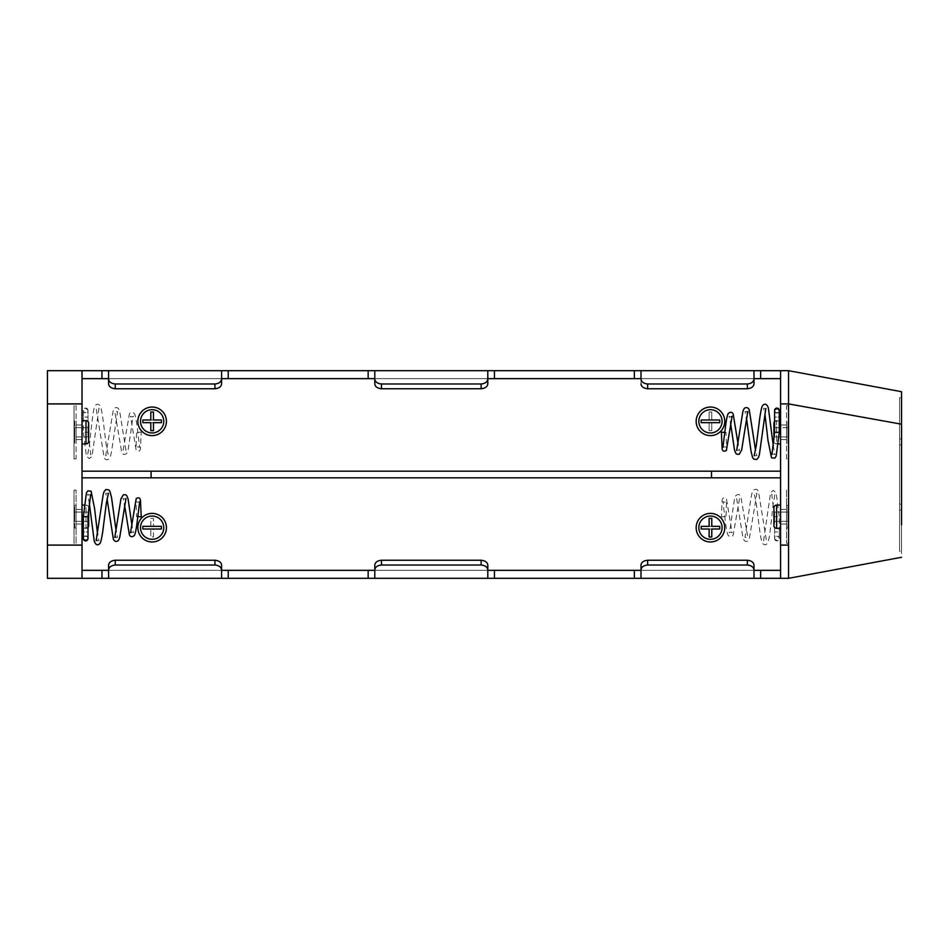 <?xml version="1.0" encoding="UTF-8"?>
<svg xmlns="http://www.w3.org/2000/svg" width="949" height="949" viewBox="0 0 949 949"><rect width="100%" height="100%" fill="white"/><g stroke="black" fill="none" stroke-linecap="round" stroke-linejoin="round"><path stroke-width="0.71" stroke-dasharray="4.75 3.56" d="M899.557 444.927L899.557 504.073L901.55 504.073L901.55 444.927L901.55 504.073L901.55 444.927L901.55 504.073L899.557 504.073L899.557 444.927L901.55 444.927L899.557 444.927L899.557 504.073L899.557 444.927M74.034 421.664L74.034 442.934A0.664 0.664 0 0 0 74.698 443.598L76.098 443.598L76.098 420.988L76.098 443.598L76.098 420.988L76.098 443.598L74.698 443.598L74.698 420.988L76.098 420.988L74.698 420.988L74.698 443.598A0.664 0.664 0 0 1 74.034 442.934L74.034 421.664A0.664 0.664 0 0 1 74.698 420.988A0.664 0.664 0 0 0 74.034 421.664L74.034 442.934L74.034 421.664M74.698 427.643A0.664 0.664 0 0 1 74.034 426.979L74.034 437.608L74.034 426.979A0.664 0.664 0 0 0 74.698 427.643L74.698 436.943A0.664 0.664 0 0 0 74.034 437.608A0.664 0.664 0 0 1 74.698 436.943L74.698 427.643L74.698 436.943L74.698 427.643L87.996 427.643A0.664 0.664 0 0 0 88.66 426.979L88.66 437.608L88.66 426.979A0.664 0.664 0 0 1 87.996 427.643L74.698 427.643M87.996 436.943A0.664 0.664 0 0 1 88.66 437.608A0.664 0.664 0 0 0 87.996 436.943L74.698 436.943L87.996 436.943L87.996 427.643L87.996 436.943M82.017 439.601L82.017 424.986L76.098 424.986L76.098 439.601L76.098 424.986L76.098 439.601L76.098 424.986L76.098 439.601L76.098 424.986L76.098 439.601L76.098 424.986L82.017 424.986L82.017 439.601L76.098 439.601L82.017 439.601L82.017 424.986L76.098 424.986L82.017 424.986L82.017 439.601L76.098 439.601L82.017 439.601L82.017 424.986L82.017 439.601M82.017 420.656L82.017 443.93L82.017 420.656L82.017 443.93L82.017 420.656L83.346 420.656L83.346 417.062L87.996 417.062L83.346 417.062L83.346 410.419A2.325 2.325 0 0 1 85.671 408.094A2.325 2.325 0 0 1 87.996 410.419A2.325 2.325 0 0 1 85.671 412.744A2.325 2.325 0 0 1 83.346 410.419L83.346 410.976A2.325 2.135 180 0 1 85.671 408.841A2.325 2.135 180 0 1 87.996 410.976A2.325 2.135 180 0 1 85.671 413.1A2.325 2.135 180 0 1 83.346 410.976L83.346 432.293L87.996 432.293L83.346 432.293L86.43 456.161L89.218 458.581L91.934 456.528L99.004 408.331L96.146 408.331L104.129 457.477C105.054 459.743 106.62 460.277 108.815 459.102C109.669 459.043 110.594 456.457 111.567 451.356L117.605 411.605L114.793 411.581L121.769 452.495C123.085 454.808 124.758 455.081 126.786 453.314L128.079 450.087L130.832 431.937C132.457 418.782 133.512 415.65 133.489 416.267L133.501 416.255C132.943 417.014 131.947 417.026 130.499 416.279L136.193 450.395C137.866 451.392 139.029 451.451 139.693 450.573L140.416 449.399L141.223 432.115L136.585 432.471L136.004 447.94C136.359 446.754 137.581 446.552 139.669 447.335L136.798 424.262C135.327 414.25 134.604 413.728 133.856 413.088C131.792 411.807 130.298 412.163 129.372 414.155L123.073 450.538C124.782 449.838 125.754 449.826 125.968 450.514L119.764 411.819C118.993 409.268 118.186 407.94 117.356 407.833C115.707 407.204 114.378 407.833 113.358 409.743L105.683 455.698L108.423 455.722L106.335 445.722L102.694 417.074C100.962 406.302 100.416 405.697 99.016 404.76C97.13 403.42 95.541 404.464 94.236 407.892C92.385 414.179 90.89 432.993 89.455 444.547L87.664 454.725C89.028 453.847 90.096 453.836 90.843 454.713L87.996 432.293L87.996 410.419L87.996 421.558L86.003 420.893L87.996 421.558A2.657 2.657 0 0 1 88.66 423.325L88.66 441.261A2.657 2.657 0 0 1 86.003 443.93L82.017 443.93M87.972 538.297A2.325 2.325 0 0 0 83.358 538.297M88.66 509.601L88.66 507.739A2.657 2.657 0 0 0 86.003 505.07L84.461 505.07M87.996 527.442L83.346 528.344L87.996 527.442L87.996 531.938L85.671 531.938L87.996 531.938L87.996 538.581M76.098 512.057L87.996 512.057A0.664 0.664 0 0 0 88.66 511.392A0.664 0.664 0 0 1 87.996 512.057L74.698 512.057L74.698 521.357L87.996 521.357L87.996 512.057L87.996 521.357A0.664 0.664 0 0 1 88.66 522.021L88.66 511.392L88.66 522.021A0.664 0.664 0 0 0 87.996 521.357L76.098 521.357L76.098 512.057L76.098 521.357M140.559 516.908L137.854 516.731M87.996 516.707L83.346 516.707M83.346 528.344L83.346 531.938L85.671 531.938L83.346 531.938L83.346 538.581M82.017 505.07L82.017 528.344L82.017 505.07L82.017 528.344L82.017 505.07L86.003 505.07L86.003 528.344L82.017 528.344M82.017 524.014L82.017 509.399L76.098 509.399L76.098 524.014L76.098 509.399L76.098 524.014L76.098 509.399L76.098 524.014L76.098 509.399L76.098 524.014L76.098 509.399L82.017 509.399L82.017 524.014L76.098 524.014L82.017 524.014L82.017 509.399L76.098 509.399L82.017 509.399L82.017 524.014L76.098 524.014L82.017 524.014L82.017 509.399L82.017 524.014M899.557 397.702L899.557 551.298L901.55 551.298L901.55 397.702L901.55 551.298L901.55 397.702L901.55 551.298L899.557 551.298L899.557 397.702L901.55 397.702L899.557 397.702L899.557 551.298L899.557 397.702M899.557 438.936L901.55 438.936L901.55 510.064L901.55 438.936L901.55 510.064L901.55 438.936L899.557 438.936L899.557 510.064L901.55 510.064L899.557 510.064L899.557 438.936M774.621 410.703A2.325 2.325 0 0 0 779.236 410.703M773.933 439.399L773.933 441.261A2.657 2.657 0 0 0 776.59 443.93L778.133 443.93M774.598 421.558L779.248 420.656L774.598 421.558L774.598 417.062L776.923 417.062L774.598 417.062L774.598 410.419M774.598 427.643A0.664 0.664 0 0 1 773.933 426.979L773.933 437.608L773.933 426.979A0.664 0.664 0 0 0 774.598 427.643L787.895 427.643A0.664 0.664 0 0 0 788.56 426.979L788.56 437.608L788.56 426.979A0.664 0.664 0 0 1 787.895 427.643L787.895 436.943A0.664 0.664 0 0 1 788.56 437.608A0.664 0.664 0 0 0 787.895 436.943L787.895 427.643L787.895 436.943L787.895 427.643L774.598 427.643L774.598 436.943A0.664 0.664 0 0 0 773.933 437.608A0.664 0.664 0 0 1 774.598 436.943L787.895 436.943L774.598 436.943L774.598 427.643M788.56 442.934L788.56 421.664A0.664 0.664 0 0 0 787.895 420.988L786.496 420.988L786.496 443.598L786.496 420.988L786.496 443.598L786.496 420.988L787.895 420.988L787.895 443.598L786.496 443.598L787.895 443.598L787.895 420.988A0.664 0.664 0 0 1 788.56 421.664L788.56 442.934A0.664 0.664 0 0 1 787.895 443.598A0.664 0.664 0 0 0 788.56 442.934L788.56 421.664L788.56 442.934M722.035 432.092L724.739 432.269M774.598 432.293L779.248 432.293M779.248 420.656L779.248 417.062L776.923 417.062L779.248 417.062L779.248 410.419M780.576 443.93L780.576 420.656L780.576 443.93L780.576 420.656L780.576 443.93L776.59 443.93L776.59 420.656L780.576 420.656M780.576 424.986L780.576 439.601L786.496 439.601L786.496 424.986L786.496 439.601L786.496 424.986L786.496 439.601L786.496 424.986L786.496 439.601L786.496 424.986L786.496 439.601L780.576 439.601L780.576 424.986L786.496 424.986L780.576 424.986L786.496 424.986L780.576 424.986L780.576 439.601L780.576 424.986L780.576 439.601L786.496 439.601L780.576 439.601L780.576 424.986M753.992 578.321L753.992 570.349L753.992 578.321L641.002 578.321L641.002 570.349L82.017 570.349L780.576 570.349L641.002 570.349L641.002 565.023L641.002 569.946C641.37 567.087 643.588 565.45 647.645 565.023L747.349 565.023C751.394 565.438 753.613 567.087 753.992 569.946L753.992 578.321L780.576 578.321L780.576 471.178L82.017 471.178L82.017 378.651L82.017 570.349L82.017 471.178L780.576 471.178L780.576 378.651L82.017 378.651L82.017 370.679L82.017 403.906L47.45 403.906L47.45 370.679L82.017 370.679L82.017 378.651L780.576 378.651L780.576 578.321L788.56 578.321L788.56 370.679L780.576 370.679L780.576 378.651L780.576 370.679L753.992 370.679L753.992 379.054C753.625 381.913 751.406 383.55 747.349 383.977L647.645 383.977C643.588 383.562 641.382 381.913 641.002 379.054L641.002 370.679L753.992 370.679M901.55 424.191L901.55 557.288M780.576 509.399L786.496 509.399L786.496 524.014L786.496 509.399L786.496 524.014L786.496 509.399L786.496 524.014L786.496 509.399L786.496 524.014L786.496 509.399L780.576 509.399L780.576 524.014L786.496 524.014L780.576 524.014L780.576 509.399L780.576 524.014L780.576 509.399L780.576 524.014L786.496 524.014L780.576 524.014L780.576 509.399L786.496 509.399L780.576 509.399L780.576 524.014L780.576 509.399M152.137 407.038A14.294 14.294 0 0 1 166.431 421.332A14.294 14.294 0 0 1 152.137 435.615A14.294 14.294 0 0 0 166.431 421.332A14.294 14.294 0 0 0 152.137 407.038A14.294 14.294 0 0 0 137.842 421.332A14.294 14.294 0 0 0 152.137 435.615A14.294 14.294 0 0 0 166.431 421.332A14.294 14.294 0 0 0 152.137 407.038A14.294 14.294 0 0 0 137.842 421.332A14.294 14.294 0 0 0 152.137 435.615A14.294 14.294 0 0 1 137.842 421.332A14.294 14.294 0 0 1 152.137 407.038M710.457 407.038A14.294 14.294 0 0 1 724.751 421.332A14.294 14.294 0 0 1 710.457 435.615A14.294 14.294 0 0 0 724.751 421.332A14.294 14.294 0 0 0 710.457 407.038A14.294 14.294 0 0 0 696.163 421.332A14.294 14.294 0 0 0 710.457 435.615A14.294 14.294 0 0 0 724.751 421.332A14.294 14.294 0 0 0 710.457 407.038A14.294 14.294 0 0 0 696.163 421.332A14.294 14.294 0 0 0 710.457 435.615A14.294 14.294 0 0 1 696.163 421.332A14.294 14.294 0 0 1 710.457 407.038M152.137 541.962A14.294 14.294 0 0 0 166.431 527.668A14.294 14.294 0 0 0 152.137 513.385A14.294 14.294 0 0 1 166.431 527.668A14.294 14.294 0 0 1 152.137 541.962A14.294 14.294 0 0 0 166.431 527.668A14.294 14.294 0 0 0 152.137 513.385A14.294 14.294 0 0 0 137.842 527.668A14.294 14.294 0 0 0 152.137 541.962A14.294 14.294 0 0 1 137.842 527.668A14.294 14.294 0 0 1 152.137 513.385A14.294 14.294 0 0 0 137.842 527.668A14.294 14.294 0 0 0 152.137 541.962M710.457 541.962A14.294 14.294 0 0 0 724.751 527.668A14.294 14.294 0 0 0 710.457 513.385A14.294 14.294 0 0 1 724.751 527.668A14.294 14.294 0 0 1 710.457 541.962A14.294 14.294 0 0 0 724.751 527.668A14.294 14.294 0 0 0 710.457 513.385A14.294 14.294 0 0 0 696.163 527.668A14.294 14.294 0 0 0 710.457 541.962A14.294 14.294 0 0 1 696.163 527.668A14.294 14.294 0 0 1 710.457 513.385A14.294 14.294 0 0 0 696.163 527.668A14.294 14.294 0 0 0 710.457 541.962M76.098 543.291L76.098 490.123L76.098 543.291L74.034 543.291L74.034 490.123L74.034 543.291M76.098 490.123L74.034 490.123M76.098 458.877L74.034 458.877L74.034 405.709L74.034 458.877L74.034 405.709L74.034 458.877L76.098 458.877L76.098 405.709L74.034 405.709L76.098 405.709L76.098 458.877M786.496 490.123L786.496 543.291L786.496 490.123L788.56 490.123L788.56 543.291L788.56 490.123M786.496 543.291L788.56 543.291M786.496 405.709L788.56 405.709L788.56 458.877L788.56 405.709L788.56 458.877L788.56 405.709L786.496 405.709L786.496 458.877L788.56 458.877L786.496 458.877L786.496 405.709M152.137 409.695A11.637 11.637 0 0 0 140.499 421.332A11.637 11.637 0 0 0 152.137 432.958A11.637 11.637 0 0 1 140.499 421.332A11.637 11.637 0 0 1 152.137 409.695A11.637 11.637 0 0 0 140.499 421.332A11.637 11.637 0 0 0 152.137 432.958A11.637 11.637 0 0 0 163.762 421.332A11.637 11.637 0 0 0 152.137 409.695A11.637 11.637 0 0 1 163.762 421.332A11.637 11.637 0 0 1 152.137 432.958A11.637 11.637 0 0 0 163.762 421.332A11.637 11.637 0 0 0 152.137 409.695M710.457 409.695A11.637 11.637 0 0 0 698.832 421.332A11.637 11.637 0 0 0 710.457 432.958A11.637 11.637 0 0 1 698.832 421.332A11.637 11.637 0 0 1 710.457 409.695A11.637 11.637 0 0 0 698.832 421.332A11.637 11.637 0 0 0 710.457 432.958A11.637 11.637 0 0 0 722.094 421.332A11.637 11.637 0 0 0 710.457 409.695A11.637 11.637 0 0 1 722.094 421.332A11.637 11.637 0 0 1 710.457 432.958A11.637 11.637 0 0 0 722.094 421.332A11.637 11.637 0 0 0 710.457 409.695M152.137 539.305A11.637 11.637 0 0 1 140.499 527.668A11.637 11.637 0 0 1 152.137 516.042A11.637 11.637 0 0 0 140.499 527.668A11.637 11.637 0 0 0 152.137 539.305A11.637 11.637 0 0 0 163.762 527.668A11.637 11.637 0 0 0 152.137 516.042A11.637 11.637 0 0 0 140.499 527.668A11.637 11.637 0 0 0 152.137 539.305A11.637 11.637 0 0 0 163.762 527.668A11.637 11.637 0 0 0 152.137 516.042A11.637 11.637 0 0 1 163.762 527.668A11.637 11.637 0 0 1 152.137 539.305M710.457 539.305A11.637 11.637 0 0 1 698.832 527.668A11.637 11.637 0 0 1 710.457 516.042A11.637 11.637 0 0 0 698.832 527.668A11.637 11.637 0 0 0 710.457 539.305A11.637 11.637 0 0 0 722.094 527.668A11.637 11.637 0 0 0 710.457 516.042A11.637 11.637 0 0 0 698.832 527.668A11.637 11.637 0 0 0 710.457 539.305A11.637 11.637 0 0 0 722.094 527.668A11.637 11.637 0 0 0 710.457 516.042A11.637 11.637 0 0 1 722.094 527.668A11.637 11.637 0 0 1 710.457 539.305M82.017 370.679L641.002 370.679L641.002 383.977L641.002 370.679M82.017 378.651L108.601 378.651L108.601 370.679L108.601 379.054L108.601 370.679M221.592 378.651L108.601 378.651L221.592 378.651L221.592 370.679L221.592 383.977L221.592 378.651L374.796 378.651L374.796 383.977L374.796 378.651L487.798 378.651L487.798 370.679L487.798 378.651L760.635 378.651L760.635 370.679M374.796 370.679L374.796 379.054C375.175 381.913 377.394 383.562 381.451 383.977L381.451 388.758C377.382 388.307 375.163 386.706 374.796 383.977L374.796 379.054M381.451 388.758L481.143 388.758C485.224 388.295 487.43 386.706 487.798 383.977L487.798 370.679M780.576 378.651L760.635 378.651M487.798 379.054C487.418 381.913 485.2 383.55 481.143 383.977L381.451 383.977M221.592 370.679L221.592 383.977C221.236 386.706 219.017 388.295 214.948 388.758L115.244 388.758C111.175 388.307 108.969 386.706 108.601 383.977L108.601 378.651M221.592 379.054C221.224 381.913 219.005 383.55 214.948 383.977L115.244 383.977C111.187 383.562 108.981 381.913 108.601 379.054L108.601 383.977M47.45 403.906L47.45 578.321L82.017 578.321L82.017 403.906M753.992 378.651L753.992 383.977L753.992 378.651L641.002 378.651M487.798 378.651L374.796 378.651M788.56 403.906L780.576 403.906L780.576 370.679M780.576 403.906L780.576 545.094L788.56 545.094M753.992 383.977C753.636 386.706 751.418 388.295 747.349 388.758L747.349 383.977M647.645 383.977L647.645 388.758C643.576 388.307 641.37 386.706 641.002 383.977M647.645 388.758L747.349 388.758M641.002 569.946L641.002 578.321L82.017 578.321M780.576 578.321L780.576 545.094M82.017 471.178L780.576 471.178M151.093 477.822L780.576 477.822L151.093 477.822L151.093 471.178M221.592 570.349L108.601 570.349L108.601 578.321L108.601 569.946C108.969 567.087 111.187 565.45 115.244 565.023L214.948 565.023C219.005 565.438 221.212 567.087 221.592 569.946L221.592 578.321M374.796 569.946C375.175 567.087 377.394 565.45 381.451 565.023L481.143 565.023L481.143 560.242L381.451 560.242C377.37 560.705 375.163 562.294 374.796 565.023L374.796 578.321L374.796 565.023L374.796 570.349L487.798 570.349L487.798 578.321L487.798 570.349M481.143 565.023C485.2 565.438 487.418 567.087 487.798 569.946L487.798 578.321M487.798 569.946L487.798 565.023C487.43 562.294 485.212 560.693 481.143 560.242M747.349 565.023L747.349 560.242L647.645 560.242C643.576 560.705 641.358 562.294 641.002 565.023L641.002 578.321M374.796 578.321L374.796 570.349M780.576 477.822L82.017 477.822M641.002 570.349L753.992 570.349L753.992 565.023L753.992 570.349M780.576 570.349L82.017 570.349M711.501 471.178L711.501 477.822M108.601 569.946L108.601 565.023C108.957 562.294 111.175 560.705 115.244 560.242L214.948 560.242C219.017 560.693 221.224 562.294 221.592 565.023M747.349 560.242C751.418 560.693 753.625 562.294 753.992 565.023L753.992 569.946M161.437 419.992L161.437 422.661L153.465 422.661L153.465 430.632L150.808 430.632L150.808 422.661L142.825 422.661L142.825 419.992L150.808 419.992L150.808 412.02L153.465 412.02L153.465 419.992L161.437 419.992L142.825 419.992L142.825 422.661L161.437 422.661L161.437 419.992L161.437 422.661L142.825 422.661L142.825 419.992L161.437 419.992M719.757 419.992L719.757 422.661L701.157 422.661L701.157 419.992L719.757 419.992L711.786 419.992L711.786 412.02L709.128 412.02L709.128 419.992L701.157 419.992L701.157 422.661L709.128 422.661L709.128 430.632L711.786 430.632L711.786 422.661L719.757 422.661L719.757 419.992L719.757 422.661L711.786 422.661L711.786 430.632L709.128 430.632L709.128 422.661L701.157 422.661L701.157 419.992L709.128 419.992L709.128 412.02L711.786 412.02L711.786 419.992L719.757 419.992M161.437 529.008L161.437 526.339L153.465 526.339L153.465 518.368L150.808 518.368L150.808 526.339L142.825 526.339L142.825 529.008L150.808 529.008L150.808 536.98L153.465 536.98L153.465 529.008L161.437 529.008L142.825 529.008L142.825 526.339L161.437 526.339L161.437 529.008L161.437 526.339L153.465 526.339L153.465 518.368L150.808 518.368L150.808 526.339L142.825 526.339L142.825 529.008L150.808 529.008L150.808 536.98L153.465 536.98L153.465 529.008L161.437 529.008M719.757 529.008L719.757 526.339L701.157 526.339L701.157 529.008L719.757 529.008L711.786 529.008L711.786 536.98L709.128 536.98L709.128 529.008L701.157 529.008L701.157 526.339L709.128 526.339L709.128 518.368L711.786 518.368L711.786 526.339L719.757 526.339L719.757 529.008L719.757 526.339L701.157 526.339L701.157 529.008L719.757 529.008M773.933 441.261A2.657 2.657 0 0 0 776.59 443.93L776.59 420.656A2.657 2.657 0 0 0 773.933 423.325L773.933 441.261M86.003 443.93L86.003 420.893L83.346 420.656L86.003 420.893L86.003 443.93L86.003 420.656M137.261 432.495L140.559 432.092M88.66 423.325L88.66 441.261M788.56 506.066L788.56 527.336L788.56 506.066A0.664 0.664 0 0 0 787.895 505.402L786.496 505.402L786.496 528.012L786.496 505.402M788.56 527.336A0.664 0.664 0 0 1 787.895 528.012L786.496 528.012M788.56 511.392A0.664 0.664 0 0 1 787.895 512.057L787.895 521.357L787.895 512.057L774.598 512.057A0.664 0.664 0 0 1 773.933 511.392A0.664 0.664 0 0 0 774.598 512.057L786.496 512.057L786.496 521.357L774.598 521.357A0.664 0.664 0 0 0 773.933 522.021A0.664 0.664 0 0 1 774.598 521.357L774.598 512.057L774.598 521.357L774.598 512.057L774.598 521.357L787.895 521.357A0.664 0.664 0 0 1 788.56 522.021L788.56 511.392L788.56 522.021M780.576 528.344L780.576 505.07L780.576 528.344L780.576 505.07L780.576 528.344L779.248 528.344L779.248 531.938L774.598 531.938L779.248 531.938L779.248 538.581A2.325 2.325 0 0 1 776.923 540.906A2.325 2.325 0 0 1 774.598 538.581A2.325 2.325 0 0 1 776.923 536.256A2.325 2.325 0 0 1 779.248 538.581L779.248 538.024A2.325 2.135 0 0 1 776.923 540.159A2.325 2.135 0 0 1 774.598 538.024A2.325 2.135 0 0 1 776.923 535.9A2.325 2.135 0 0 1 779.248 538.024L779.248 516.707L774.598 516.707L779.248 516.707L776.163 492.839L773.376 490.419L770.659 492.472L763.589 540.669L766.436 540.669L758.465 491.523C757.539 489.257 755.973 488.723 753.779 489.898C752.925 489.957 751.999 492.543 751.027 497.644L744.989 537.395L747.8 537.419L740.825 496.505C739.508 494.192 737.836 493.919 735.807 495.686L734.514 498.913L731.762 517.063C730.137 530.218 729.081 533.35 729.105 532.733L729.093 532.745C729.651 531.986 730.647 531.974 732.094 532.721L726.4 498.605C724.728 497.608 723.565 497.549 722.901 498.427L722.177 499.601L721.37 516.885L726.009 516.529L726.59 501.06C726.234 502.246 725.012 502.448 722.924 501.665L725.783 524.738C727.266 534.75 727.99 535.272 728.737 535.912C730.801 537.193 732.296 536.837 733.221 534.845L739.52 498.462C737.812 499.162 736.839 499.174 736.626 498.486L742.83 537.181C743.601 539.732 744.396 541.06 745.238 541.167C746.887 541.796 748.215 541.167 749.236 539.257L756.899 493.302L754.17 493.278L756.258 503.278L759.9 531.926C761.632 542.698 762.177 543.303 763.577 544.24C765.452 545.58 767.053 544.536 768.358 541.108C770.197 534.821 771.703 516.007 773.138 504.453L774.93 494.275C773.565 495.153 772.498 495.164 771.739 494.287L774.598 516.707L774.598 538.581L774.598 527.442L776.59 528.107L774.598 527.442A2.657 2.657 0 0 1 773.933 525.675L773.933 507.739A2.657 2.657 0 0 1 776.59 505.07L780.576 505.07M74.034 506.066L74.034 527.336L74.034 506.066A0.664 0.664 0 0 1 74.698 505.402L76.098 505.402L76.098 528.012L76.098 505.402M74.034 527.336A0.664 0.664 0 0 0 74.698 528.012L76.098 528.012M74.034 511.392A0.664 0.664 0 0 0 74.698 512.057L74.698 521.357A0.664 0.664 0 0 0 74.034 522.021L74.034 511.392L74.034 522.021M88.66 507.739A2.657 2.657 0 0 0 86.003 505.07L86.003 528.344A2.657 2.657 0 0 0 88.66 525.675L88.66 507.739M773.933 511.392L773.933 522.021L773.933 511.392M776.59 505.07L776.59 528.107L779.248 528.344L776.59 528.107L776.59 505.07L776.59 528.344M725.333 516.505L722.035 516.908M773.933 525.675L773.933 507.739M786.496 521.357L786.496 512.057M87.996 538.024A2.325 2.135 0 0 0 85.671 535.9A2.325 2.135 0 0 0 83.346 538.024M774.598 410.976A2.325 2.135 180 0 0 776.923 413.1A2.325 2.135 180 0 0 779.248 410.976M634.347 370.679L634.347 378.651M494.441 370.679L494.441 378.651M368.153 370.679L368.153 378.651M228.235 370.679L228.235 378.651M101.958 370.679L101.958 378.651M481.143 388.758L481.143 383.977M214.948 388.758L214.948 383.977M115.244 383.977L115.244 388.758M47.45 545.094L82.017 545.094M101.958 578.321L101.958 570.349M228.235 578.321L228.235 570.349M368.153 578.321L368.153 570.349M494.441 578.321L494.441 570.349M634.347 578.321L634.347 570.349M760.635 578.321L760.635 570.349M214.948 565.023L214.948 560.242M115.244 560.242L115.244 565.023M381.451 560.242L381.451 565.023M647.645 560.242L647.645 565.023M787.895 528.012L787.895 505.402L787.895 528.012M74.698 528.012L74.698 505.402L74.698 528.012M96.146 540.669L99.004 540.669L97.617 534.453M114.793 537.419L117.605 537.395L116.193 531.547M130.499 532.721C131.947 531.974 132.943 531.986 133.501 532.745L131.994 525.616M90.843 494.287C90.096 495.164 89.028 495.153 87.664 494.275L89.313 503.35M108.423 493.278L105.683 493.302L107.047 498.723M125.968 498.486C125.754 499.174 124.782 499.162 123.073 498.462L124.509 504.868M139.669 501.665C137.581 502.448 136.359 502.246 136.004 501.06L136.585 516.529M766.436 408.331L763.589 408.331L764.977 414.547M747.8 411.581L744.989 411.605L746.4 417.453M732.094 416.279C730.647 417.026 729.651 417.014 729.093 416.255L730.6 423.384M771.739 454.713C772.498 453.836 773.565 453.847 774.93 454.725L773.281 445.65M754.17 455.722L756.899 455.698L755.534 450.277M736.626 450.514C736.839 449.826 737.812 449.838 739.52 450.538L738.085 444.132M722.924 447.335C725.012 446.552 726.234 446.754 726.59 447.94L726.009 432.471"/><path stroke-width="1.42" d="M88.66 437.608L88.66 426.979L88.66 437.608M88.66 423.325L88.66 441.261L88.66 423.325A2.657 2.657 0 0 0 86.003 420.656L82.017 420.656M88.66 441.261A2.657 2.657 0 0 1 86.003 443.93L82.017 443.93M83.358 538.297A2.325 2.325 0 0 0 85.671 540.906A2.325 2.325 0 0 0 87.972 538.297M88.66 509.601L88.66 525.675A2.657 2.657 0 0 1 87.996 527.442M97.617 534.453L94.568 508.379L91.08 491.179L87.842 490.847L86.43 492.839L83.346 516.707L87.996 516.707L90.665 494.512M137.261 516.505L141.223 516.885L140.416 499.601L139.693 498.427C139.029 497.549 137.866 497.608 136.193 498.605L130.499 532.721L131.259 532.152M84.461 505.07L82.017 505.07M83.346 528.344L82.017 528.344M779.236 410.703A2.325 2.325 0 0 0 776.923 408.094A2.325 2.325 0 0 0 774.621 410.703M773.933 439.399L773.933 423.325A2.657 2.657 0 0 1 774.598 421.558M764.977 414.547L768.014 440.621L771.513 457.821L774.752 458.153L776.163 456.161L779.248 432.293L774.598 432.293L771.928 454.488M725.333 432.495L721.37 432.115L722.177 449.399L722.901 450.573C723.565 451.451 724.728 451.392 726.4 450.395L732.094 416.279L731.335 416.848M778.133 443.93L780.576 443.93M779.248 420.656L780.576 420.656M901.55 524.809L901.55 391.712L788.56 370.679L47.45 370.679L47.45 403.906L82.017 403.906L82.017 370.679M788.56 370.679L788.56 578.321L780.576 578.321L780.576 403.906L788.56 403.906L901.55 424.191M152.137 407.038A14.294 14.294 0 0 1 166.431 421.332A14.294 14.294 0 0 1 152.137 435.615A14.294 14.294 0 0 1 137.842 421.332A14.294 14.294 0 0 1 152.137 407.038M710.457 407.038A14.294 14.294 0 0 1 724.751 421.332A14.294 14.294 0 0 1 710.457 435.615A14.294 14.294 0 0 1 696.163 421.332A14.294 14.294 0 0 1 710.457 407.038M710.457 513.385A14.294 14.294 0 0 1 724.751 527.668A14.294 14.294 0 0 1 710.457 541.962A14.294 14.294 0 0 1 696.163 527.668A14.294 14.294 0 0 1 710.457 513.385M152.137 513.385A14.294 14.294 0 0 1 166.431 527.668A14.294 14.294 0 0 1 152.137 541.962A14.294 14.294 0 0 1 137.842 527.668A14.294 14.294 0 0 1 152.137 513.385M152.137 432.958A11.637 11.637 0 0 1 140.499 421.332A11.637 11.637 0 0 1 152.137 409.695A11.637 11.637 0 0 1 163.762 421.332A11.637 11.637 0 0 1 152.137 432.958M710.457 432.958A11.637 11.637 0 0 1 698.832 421.332A11.637 11.637 0 0 1 710.457 409.695A11.637 11.637 0 0 1 722.094 421.332A11.637 11.637 0 0 1 710.457 432.958M710.457 539.305A11.637 11.637 0 0 1 698.832 527.668A11.637 11.637 0 0 1 710.457 516.042A11.637 11.637 0 0 1 722.094 527.668A11.637 11.637 0 0 1 710.457 539.305M152.137 539.305A11.637 11.637 0 0 1 140.499 527.668A11.637 11.637 0 0 1 152.137 516.042A11.637 11.637 0 0 1 163.762 527.668A11.637 11.637 0 0 1 152.137 539.305M108.601 378.651L82.017 378.651M108.601 370.679L108.601 379.054C108.969 381.913 111.187 383.55 115.244 383.977L214.948 383.977C219.005 383.562 221.212 381.913 221.592 379.054L221.592 370.679M214.948 383.977L214.948 388.758C219.017 388.307 221.224 386.706 221.592 383.977L221.592 379.054M374.796 378.651L221.592 378.651M374.796 370.679L374.796 383.977C375.163 386.706 377.37 388.295 381.451 388.758L481.143 388.758C485.212 388.307 487.43 386.706 487.798 383.977L487.798 370.679M374.796 379.054C375.175 381.913 377.394 383.55 381.451 383.977L481.143 383.977C485.2 383.562 487.418 381.913 487.798 379.054M641.002 378.651L487.798 378.651M641.002 383.977C641.358 386.706 643.576 388.295 647.645 388.758L647.645 383.977C643.588 383.55 641.37 381.913 641.002 379.054L641.002 370.679M647.645 383.977L747.349 383.977C751.394 383.562 753.613 381.913 753.992 379.054L753.992 370.679M760.635 370.679L760.635 378.651L753.992 378.651M760.635 378.651L780.576 378.651M82.017 403.906L82.017 578.321L47.45 578.321L47.45 403.906M214.948 388.758L115.244 388.758L115.244 383.977M108.601 383.977L108.601 379.054L108.601 383.977C108.957 386.706 111.175 388.295 115.244 388.758M647.645 388.758L747.349 388.758C751.418 388.307 753.625 386.706 753.992 383.977L753.992 379.054L753.992 383.977M780.576 370.679L780.576 403.906M82.017 578.321L780.576 578.321M221.592 578.321L221.592 569.946C221.224 567.087 219.005 565.45 214.948 565.023L115.244 565.023C111.187 565.438 108.981 567.087 108.601 569.946L108.601 578.321L108.601 570.349L82.017 570.349M780.576 570.349L760.635 570.349L760.635 578.321M753.992 570.349L760.635 570.349M753.992 578.321L753.992 569.946C753.625 567.087 751.406 565.45 747.349 565.023L647.645 565.023C643.588 565.438 641.382 567.087 641.002 569.946L641.002 578.321M641.002 569.946L641.002 565.023C641.37 562.294 643.576 560.693 647.645 560.242L747.349 560.242L747.349 565.023M487.798 570.349L641.002 570.349M487.798 569.946C487.418 567.087 485.2 565.45 481.143 565.023L381.451 565.023L381.451 560.242L481.143 560.242C485.224 560.705 487.43 562.294 487.798 565.023L487.798 578.321M381.451 565.023C377.394 565.438 375.175 567.087 374.796 569.946L374.796 578.321M381.451 560.242C377.382 560.693 375.163 562.294 374.796 565.023L374.796 569.946M221.592 570.349L374.796 570.349M221.592 565.023L221.592 569.946L221.592 565.023C221.236 562.294 219.017 560.705 214.948 560.242L214.948 565.023M82.017 477.822L780.576 477.822M780.576 471.178L82.017 471.178M115.244 565.023L115.244 560.242C111.175 560.693 108.969 562.294 108.601 565.023L108.601 569.946M115.244 560.242L214.948 560.242M753.992 569.946L753.992 565.023C753.636 562.294 751.418 560.705 747.349 560.242M711.501 477.822L711.501 471.178M151.093 477.822L151.093 471.178M161.437 422.661L153.465 422.661L153.465 430.632L150.808 430.632L150.808 422.661L142.825 422.661L142.825 419.992L150.808 419.992L150.808 412.02L153.465 412.02L153.465 419.992L161.437 419.992L161.437 422.661M719.757 422.661L701.157 422.661L701.157 419.992L719.757 419.992L719.757 422.661M701.157 526.339L709.128 526.339L709.128 518.368L711.786 518.368L711.786 526.339L719.757 526.339L719.757 529.008L711.786 529.008L711.786 536.98L709.128 536.98L709.128 529.008L701.157 529.008L701.157 526.339M142.825 526.339L161.437 526.339L161.437 529.008L142.825 529.008L142.825 526.339M773.933 511.392L773.933 522.021L773.933 511.392M773.933 525.675L773.933 507.739L773.933 525.675A2.657 2.657 0 0 0 776.59 528.344L780.576 528.344M773.933 507.739A2.657 2.657 0 0 1 776.59 505.07L780.576 505.07M86.003 420.656L86.003 443.93M83.346 538.581L83.346 538.024A2.325 2.135 0 0 0 85.671 540.159A2.325 2.135 0 0 0 87.996 538.024L87.996 538.581M779.248 410.419L779.248 410.976A2.325 2.135 180 0 0 776.923 408.841A2.325 2.135 180 0 0 774.598 410.976L774.598 410.419M101.958 370.679L101.958 378.651M228.235 370.679L228.235 378.651M368.153 370.679L368.153 378.651M494.441 370.679L494.441 378.651M634.347 370.679L634.347 378.651M381.451 388.758L381.451 383.977M481.143 383.977L481.143 388.758M747.349 383.977L747.349 388.758M82.017 545.094L47.45 545.094M788.56 545.094L780.576 545.094M101.958 578.321L101.958 570.349M634.347 578.321L634.347 570.349M494.441 578.321L494.441 570.349M368.153 578.321L368.153 570.349M228.235 578.321L228.235 570.349M647.645 565.023L647.645 560.242M481.143 560.242L481.143 565.023M776.59 528.344L776.59 505.07M108.423 493.278L106.335 503.278L102.694 531.926C100.962 542.698 100.416 543.303 99.016 544.24C97.13 545.58 95.541 544.536 94.236 541.108L89.313 503.35M116.193 531.547L111.567 497.644L110.025 491.618L108.815 489.898L105.956 489.482L104.129 491.523L103.216 494.37L96.146 540.669L96.822 540.159M125.956 498.498L119.764 537.181C118.993 539.732 118.186 541.06 117.356 541.167C115.707 541.796 114.378 541.167 113.358 539.257L107.047 498.723M131.994 525.616L128.079 498.913L126.786 495.686L125.707 494.761L123.358 494.761L120.95 498.901L114.793 537.419L115.541 536.885M139.669 501.665L136.798 524.738C135.327 534.75 134.604 535.272 133.856 535.912C131.792 537.193 130.298 536.837 129.372 534.845L124.509 504.868M87.996 538.024L87.996 516.707M83.346 538.024L83.346 516.707M754.17 455.722L756.258 445.722L759.9 417.074C761.632 406.302 762.177 405.697 763.577 404.76C765.452 403.42 767.053 404.464 768.358 407.892L773.281 445.65M746.4 417.453L751.027 451.356L752.557 457.382L753.779 459.102L756.638 459.518L758.465 457.477L759.378 454.63L765.772 408.841M736.661 450.455L742.83 411.819C743.601 409.268 744.396 407.94 745.238 407.833C746.887 407.204 748.215 407.833 749.236 409.743L755.534 450.277M730.6 423.384L734.514 450.087L735.807 453.314L736.887 454.239L739.235 454.239L741.632 450.099L747.8 411.581L747.053 412.115M722.924 447.335L725.783 424.262C727.266 414.25 727.99 413.728 728.737 413.088C730.801 411.807 732.296 412.163 733.221 414.155L738.085 444.132M774.598 410.976L774.598 432.293M779.248 410.976L779.248 432.293M901.55 557.288L788.56 578.321"/></g></svg>
